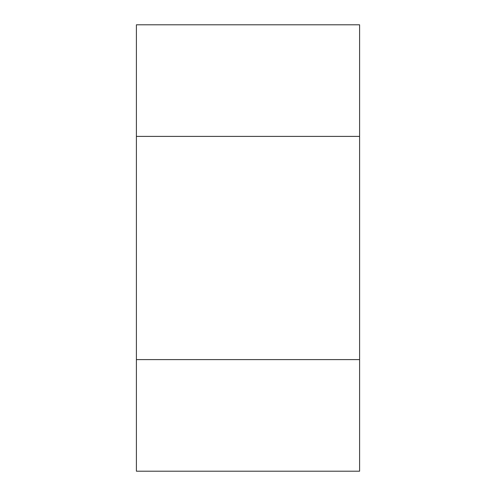 <?xml version="1.0" encoding="UTF-8"?>
<svg xmlns="http://www.w3.org/2000/svg" width="496" height="496" viewBox="0 0 496 496"><rect width="100%" height="100%" fill="white"/><g stroke="black" fill="none" stroke-linecap="round" stroke-linejoin="round"><path stroke-width="0.37" stroke-dasharray="2.48 1.86" d="M136.4 359.6L136.4 471.2L359.6 471.2L359.6 359.6L136.4 359.6L359.6 359.6L359.6 24.8L136.4 24.8L136.4 359.6M359.6 136.4L136.4 136.4L359.6 136.4"/><path stroke-width="0.74" d="M359.6 471.2L136.4 471.2L136.4 24.8L359.6 24.8L359.6 136.4L136.4 136.4L359.6 136.4L359.6 471.2M359.6 359.6L136.4 359.6L359.6 359.6"/></g></svg>
